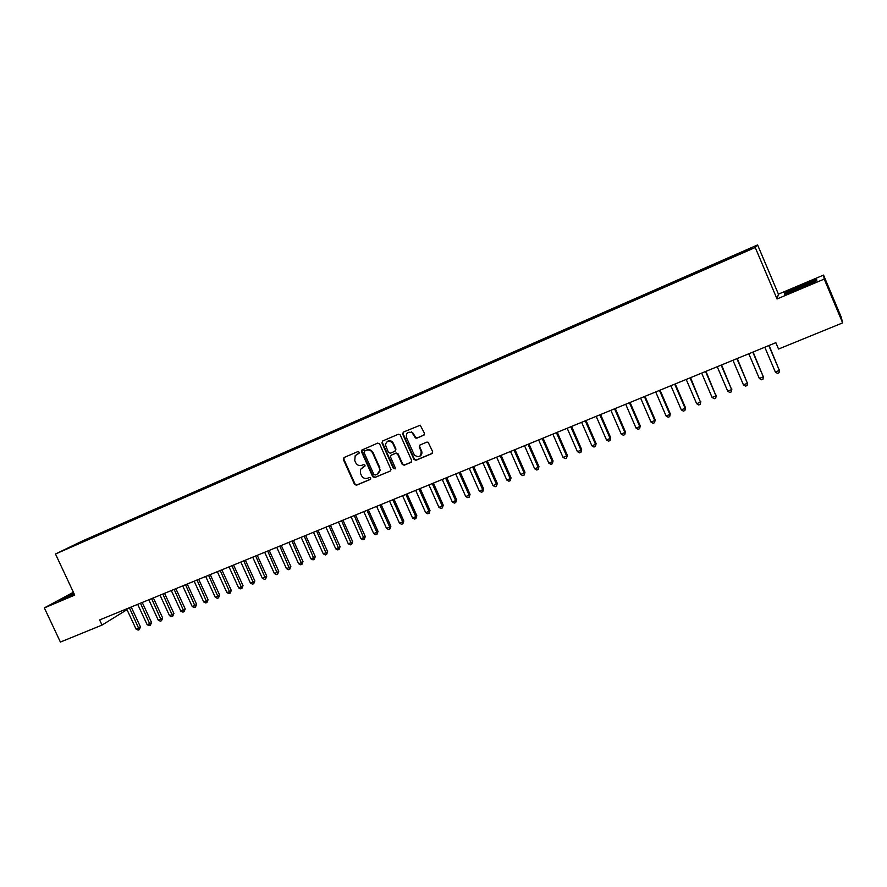 <?xml version="1.0" encoding="UTF-8"?>
<svg xmlns="http://www.w3.org/2000/svg" width="887" height="887" viewBox="0 0 887 887"><rect width="100%" height="100%" fill="white"/><g stroke="black" fill="none" stroke-linecap="round" stroke-linejoin="round"><path stroke-width="1.33" d="M359.168 452.204L357.816 451.616L344.012 457.548L343.336 459.488L354.545 484.369L356.463 485.211L370.3 479.412L370.788 478.049L369.435 477.461L367.639 478.215C364.978 479.013 362.927 478.126 361.464 475.543L360.532 473.458L360.521 469.367L365 465.997L364.978 465.132L363.626 464.555L361.829 465.309C359.18 466.118 357.128 465.231 355.665 462.648L354.733 460.564L355.21 455.652L359.091 453.257L359.168 452.204M423.731 435.262L424.452 433.266L420.25 425.206L403.374 432.08L402.665 434.065L413.985 459.433L415.959 460.286L431.902 453.601L432.623 451.616L428.166 442.269L426.791 442.136L419.961 445.03L419.241 447.015L421.137 451.283C421.247 456.694 418.997 457.958 414.362 455.075L406.479 437.601C405.902 433.056 407.776 431.415 412.111 432.679L415.415 437.956L416.901 438.167L424.119 435.018M824.223 279.083L823.546 275.092L778.431 294.162L777.034 298.974L824.223 279.083L842.65 322.89L778.553 349.034L775.848 342.681L99.632 619.946L102.027 625.08L127.018 609.668M777.034 298.974L755.236 247.506L55.493 554.009L82.502 540.926L757.587 244.934L755.236 247.506M73.377 592.239L44.35 607.905L74.719 595.099L55.493 554.009M44.35 607.905L60.405 642.066L102.027 625.08M379.625 443.932L377.685 443.101L361.597 450.219L361.486 451.716L372.728 476.74L374.658 477.583L390.213 471.064L391.045 469.622L379.625 443.932M382.641 440.972L398.352 434.242L400.148 434.785L411.635 460.42L410.925 462.393L404.173 465.22L402.21 464.378L397.631 454.133L395.669 453.301L391.211 455.186L390.38 456.65L395.358 468.048L393.418 468.558L381.942 442.946L382.641 440.972M93.157 537.256L92.869 536.613L76.703 544.463L732.097 257.33L751.566 248.005L733.837 255.789L734.026 256.332M92.869 536.613L101.295 533.564M104.101 532.466L103.801 531.823L101.329 533.032M103.801 531.823L112.339 528.73M115.11 527.632L114.811 527L112.372 528.186M114.811 527L123.47 523.851M126.209 522.776L125.91 522.133L123.493 523.308M125.91 522.133L134.68 518.939M137.385 517.875L137.086 517.232L134.702 518.396M137.086 517.232L145.967 513.994M148.639 512.952L148.34 512.298L145.989 513.451M148.34 512.298L157.343 509.005M159.982 507.974L159.682 507.331L157.365 508.462M159.682 507.331L168.796 503.993M171.402 502.973L171.102 502.319L168.818 503.45M171.102 502.319L180.338 498.926M182.91 497.929L182.611 497.274L180.349 498.383M182.611 497.274L191.969 493.837M194.497 492.85L194.198 492.196L191.98 493.294M194.198 492.196L203.688 488.704M206.183 487.739L205.873 487.074L203.688 488.16M205.873 487.074L215.486 483.526M217.892 482.473L217.637 481.918L215.486 482.983M217.637 481.918L227.382 478.326M229.744 477.284L229.5 476.729L227.382 477.771M229.5 476.729L239.357 473.07M241.696 472.05L241.441 471.485L239.357 472.527M241.441 471.485L251.431 467.782M253.726 466.773L253.471 466.218L251.42 467.238M253.471 466.218L263.605 462.449M265.845 461.462L265.59 460.896L263.583 461.905M265.59 460.896L275.857 457.082M278.063 456.118L277.808 455.541L275.835 456.539M277.808 455.541L288.208 451.671M290.371 450.718L290.116 450.152L288.186 451.117M290.116 450.152L300.66 446.216M302.777 445.285L302.522 444.709L300.626 445.673M302.522 444.709L313.2 440.717M315.284 439.808L315.018 439.231L313.166 440.174M315.018 439.231L325.839 435.184M327.88 434.286L327.613 433.71L325.806 434.63M327.613 433.71L338.579 429.596M340.575 428.731L340.309 428.144L338.535 429.053M340.309 428.144L351.418 423.986M353.359 423.121L353.104 422.545L351.374 423.432M353.104 422.545L364.302 417.755L364.357 418.331M366.253 417.467L365.998 416.89L364.302 417.755M365.998 416.89L377.341 412.045L377.396 412.643M379.248 411.779L378.993 411.191L377.341 412.045M378.993 411.191L390.48 406.279L390.546 406.9M392.342 406.035L392.087 405.448L390.48 406.279M392.087 405.448L403.729 400.48L403.796 401.124M405.547 400.259L405.281 399.671L403.729 400.48M405.281 399.671L417.078 394.626L417.156 395.292M418.852 394.427L418.586 393.839L417.078 394.626M418.586 393.839L430.528 388.728L430.616 389.404M432.257 388.55L431.991 387.952L430.528 388.728M431.991 387.952L444.099 382.785L444.187 383.461M445.795 382.652L445.518 382.031L444.099 382.785M445.518 382.031L457.77 376.787L457.869 377.474M459.433 376.709L459.144 376.055L457.77 376.787M459.144 376.055L471.551 370.744L471.662 371.431M473.181 370.722L472.871 370.034L471.551 370.744M472.871 370.034L485.444 364.657L485.566 365.333M487.041 364.69L486.719 363.969L485.444 364.657M486.719 363.969L499.459 358.514L499.581 359.191M501 358.57L500.678 357.849L499.459 358.514M500.678 357.849L513.584 352.327L513.706 353.004M515.081 352.405L514.759 351.673L513.584 352.327M514.759 351.673L527.82 346.085L527.953 346.762M529.262 346.185L528.94 345.453L527.82 346.085M528.94 345.453L542.179 339.788L542.323 340.464M543.576 339.921L543.254 339.189L542.179 339.788M543.254 339.189L556.659 333.445L556.814 334.122M558.001 333.601L557.679 332.858L556.659 333.445M557.679 332.858L571.261 327.048L571.416 327.724M572.547 327.225L572.215 326.483L571.261 327.048M572.215 326.483L585.985 320.595L586.141 321.271M587.205 320.806L586.884 320.063L585.985 320.595M586.884 320.063L600.832 314.087L600.998 314.763M601.996 314.32L601.674 313.577L600.832 314.087M601.674 313.577L615.8 307.523L615.977 308.199M616.908 307.789L616.587 307.035L615.8 307.523M616.587 307.035L630.89 300.904L631.078 301.58M631.954 301.203L631.622 300.449L630.89 300.904M631.622 300.449L646.124 294.229L646.313 294.905M647.111 294.562L646.789 293.797L646.124 294.229M646.789 293.797L661.469 287.499L661.669 288.175M662.412 287.854L662.079 287.089L661.469 287.499M662.079 287.089L676.958 280.713L677.169 281.39M677.834 281.101L677.513 280.336L676.958 280.713M677.513 280.336L692.581 273.861L692.802 274.549M693.401 274.283L692.581 273.861M693.069 273.506L708.336 266.954L708.558 267.641M709.09 267.408L708.336 266.954M708.757 266.632L724.236 259.991L724.468 260.667M724.923 260.468L724.236 259.991M724.59 259.691L733.837 255.789M717.86 262.785L718.049 263.339M702.016 269.726L702.194 270.28M686.316 276.611L686.494 277.165M670.749 283.43L670.916 283.984M624.836 303.554L624.98 304.108M609.79 310.151L609.934 310.705M594.878 316.692L595.011 317.247M580.076 323.178L580.209 323.733M565.407 329.609L565.529 330.164M550.86 335.985L550.971 336.539M493.837 360.976L493.937 361.53M479.878 367.096L479.989 367.783M466.03 373.172L466.13 373.848M452.281 379.192L452.381 379.869M438.655 385.169L438.743 385.845M425.139 391.089L425.217 391.777M411.723 432.446L411.479 431.891M411.723 396.977L411.801 397.653M398.418 402.809L398.485 403.485M385.213 408.597L385.28 409.273M372.119 414.329L372.174 415.016M359.124 420.028L359.18 420.704M346.229 425.682L346.274 426.359M333.434 431.293L333.479 431.969M320.739 436.859L320.784 437.535M308.144 442.38L308.177 443.056M295.637 447.857L295.67 448.534M283.241 453.29L283.263 453.967M270.923 458.69L270.945 459.366M258.716 464.045L258.727 464.721M246.586 469.356L246.597 470.032M234.556 474.634L234.556 475.299M222.615 479.867L222.615 480.543M210.762 485.056L210.751 485.732M198.998 490.212L198.987 490.888M187.323 495.334L187.301 495.988M175.726 500.412L175.715 501.055M164.217 505.457L164.206 506.078M152.797 510.468L152.775 511.078M141.465 515.436L141.432 516.034M130.212 520.37L130.178 520.957M119.035 525.259L119.002 525.836M107.948 530.127L107.904 530.692M96.938 534.95L96.894 535.504M842.65 322.89L841.164 316.969L823.546 275.092M778.431 294.162L757.587 244.934M73.732 593.004L58.62 600.665L74.308 594.235M784.751 292.932L784.43 294.34L800.473 288.22L816.783 280.68L816.672 279.449L800.706 285.57L784.751 292.932L785.172 293.93M395.247 451.039L395.946 449.077L394.793 451.328L390.335 453.224L388.384 452.381L385.379 444.675C387.065 440.296 389.559 439.897 392.863 443.5L395.491 449.365M358.991 453.357L356.685 454.443M362.373 467.416L364.834 466.263M344.156 457.481L343.846 459.189L355.044 484.047L356.962 484.879L370.666 479.146M362.295 449.698L361.974 451.416L373.205 476.43L375.134 477.261L390.213 471.064M364.768 450.918L364.003 452.459L373.87 474.445L375.234 475.033L377.13 474.235L379.758 470.642L379.348 468.003L372.584 452.947C371.121 450.341 369.047 449.454 366.386 450.274L364.479 451.095L363.315 449.265M378.062 473.691L380.235 470.332L379.348 468.003M364.967 450.807L366.874 449.986C369.535 449.166 371.598 450.053 373.072 452.658L379.813 467.704M391.3 455.131L396.123 453.002L398.086 453.845L402.654 464.067L404.616 464.91L411.38 462.083M382.74 440.928L382.419 442.668L393.872 468.258L395.158 468.879M395.946 449.077L393.329 443.212C391.821 440.728 389.859 440.107 387.431 441.349M408.153 432.401L412.555 432.412L415.848 437.679L417.333 437.89L424.141 434.996M420.094 456.062C421.846 454.82 422.334 453.124 421.58 450.984L421.137 451.283M419.961 445.019L419.673 446.726L421.58 450.984M403.452 432.047L403.108 433.798L414.539 459.344L416.391 459.976L432.357 453.29M785.139 294.063L785.372 293.054L800.706 285.57M126.641 608.87L136.077 629.138L138.838 628.029L140.479 626.954L131.198 607.007M140.479 626.954L139.259 629.659L129.402 607.75M139.259 629.659L138.15 630.103L136.077 629.138M137.696 604.346L147.142 624.681L149.925 623.561L151.544 622.497L142.242 602.484M151.544 622.497L150.335 625.213L140.468 603.204M150.335 625.213L149.227 625.657L147.142 624.681M148.816 599.778L158.296 620.201L161.09 619.071L162.687 618.017L153.373 597.916M162.687 618.017L161.489 620.723L151.61 598.636M161.489 620.723L160.37 621.177L158.296 620.201M73.943 593.447L64.928 598.015L68.754 596.774M60.316 600.089L73.865 593.27M810.119 282.853C805.784 284.117 792.191 289.982 790.273 291.424L810.851 283.186C812.015 282.476 811.76 282.365 810.119 282.853M800.828 285.913L816.306 279.993L816.384 280.869M816.628 280.758L816.306 279.993M160.026 595.188L169.528 615.678L172.344 614.547L173.919 613.494L164.572 593.325M173.919 613.494L172.732 616.21L162.842 594.035M172.732 616.21L171.601 616.665L169.528 615.678M171.313 590.554L180.837 611.132L183.676 609.99L185.228 608.948L175.859 588.691M185.228 608.948L184.052 611.664L174.151 589.389M184.052 611.664L182.922 612.119L180.837 611.132M182.689 585.897L192.235 606.553L195.096 605.4L196.626 604.369L187.235 584.034M196.626 604.369L195.462 607.085L185.549 584.721M195.462 607.085L194.308 607.551L192.235 606.553M194.142 581.196L203.711 601.929L206.593 600.776L208.101 599.745L198.688 579.333M208.101 599.745L206.948 602.473L197.025 580.02M206.948 602.473L205.795 602.938L203.711 601.929M205.684 576.461L215.275 597.284L218.18 596.119L219.654 595.099L210.23 574.599M219.654 595.099L218.512 597.827L208.578 575.275M218.512 597.827L217.359 598.293L215.275 597.284M217.315 571.694L226.917 592.594L229.844 591.418L231.296 590.409L221.85 569.842M231.296 590.409L230.176 593.148L220.231 570.507M230.176 593.148L229.001 593.614L226.917 592.594M229.023 566.893L238.647 587.881L241.597 586.695L243.027 585.686L233.558 565.041M243.027 585.686L241.918 588.425L231.962 565.695M241.918 588.425L240.732 588.901L238.647 587.881M240.82 562.059L250.467 583.125L253.438 581.927L254.846 580.941L245.355 560.196M254.846 580.941L253.749 583.679L243.781 560.85M253.749 583.679L252.562 584.156L250.467 583.125M252.706 557.191L262.375 578.335L265.368 577.138L266.754 576.151L257.241 555.329M266.754 576.151L265.668 578.889L255.689 555.961M265.668 578.889L264.47 579.377L262.375 578.335M264.681 552.279L274.382 573.512L277.387 572.303L278.751 571.317L269.204 550.417M278.751 571.317L277.675 574.066L267.686 551.038M277.675 574.066L276.467 574.554L274.382 573.512M276.744 547.334L286.468 568.645L289.506 567.425L290.836 566.46L281.268 545.472M290.836 566.46L289.772 569.21L279.771 546.082M289.772 569.21L288.552 569.698L286.468 568.645M288.896 542.345L298.642 563.755L301.702 562.524L303.01 561.56L293.42 540.493M303.01 561.56L301.957 564.32L291.956 541.092M301.957 564.32L300.737 564.808L298.642 563.755M301.148 537.322L310.916 558.821L313.998 557.579L315.273 556.626L305.671 535.471M315.273 556.626L314.242 559.387L304.219 536.058M314.242 559.387L313 559.874L310.916 558.821M313.488 532.267L323.278 553.843L326.383 552.59L327.636 551.647L318.001 530.415M327.636 551.647L326.616 554.419L316.592 530.991M326.616 554.419L325.374 554.918L323.278 553.843M325.928 527.166L335.741 548.831L338.867 547.578L340.087 546.636L330.441 525.315M340.087 546.636L339.078 549.408L329.044 525.88M339.078 549.408L337.825 549.907L335.741 548.831M338.457 522.022L348.292 543.786L351.44 542.511L352.638 541.591L342.959 520.181M352.638 541.591L351.64 544.363L341.606 520.736M351.64 544.363L350.387 544.862L348.292 543.786M351.086 516.844L360.942 538.697L364.113 537.422L365.278 536.502L355.587 515.003M365.278 536.502L364.302 539.274L354.257 515.547M364.302 539.274L363.038 539.784L360.942 538.697M363.803 511.633L373.682 533.564L376.886 532.278L378.028 531.38L368.305 509.781M378.028 531.38L377.064 534.151L376.886 532.278L366.996 510.324M377.064 534.151L375.778 534.673L373.682 533.564M376.631 506.377L386.532 528.397L389.759 527.1L390.868 526.213L381.122 504.526M390.868 526.213L389.914 528.985L389.759 527.1L379.847 505.058M389.914 528.985L388.628 529.506L386.532 528.397M389.548 501.077L399.483 523.197L402.731 521.889L403.807 521.002L394.039 499.237M403.807 521.002L402.875 523.785L402.731 521.889L392.797 499.747M402.875 523.785L401.578 524.306L399.483 523.197M402.576 495.733L412.522 517.953L415.803 516.633L416.846 515.757L407.066 493.893M416.846 515.757L415.925 518.54L415.803 516.633L405.847 494.392M415.925 518.54L414.617 519.072L412.522 517.953M415.704 490.356L425.671 512.664L428.975 511.333L429.995 510.468L420.183 488.515M429.995 510.468L429.086 513.263L428.975 511.333L418.997 489.003M429.086 513.263L427.767 513.784L425.671 512.664M402.521 433.288L402.898 433.931M428.931 484.934L438.921 507.331L442.258 505.989L443.234 505.135L433.41 483.093M443.234 505.135L442.358 507.929L442.258 505.989L432.246 483.57M442.358 507.929L441.016 508.462L438.921 507.331M442.258 479.468L452.281 501.953L455.641 500.612L456.594 499.769L446.738 477.627M456.594 499.769L455.718 502.563L455.641 500.612L445.607 478.093M455.718 502.563L454.377 503.106L452.281 501.953M455.696 473.957L465.742 496.543L469.123 495.179L470.043 494.358L460.165 472.117M470.043 494.358L469.19 497.152L469.123 495.179L459.078 472.571M469.19 497.152L467.837 497.696L465.742 496.543M469.245 468.403L479.313 491.088L482.728 489.713L483.615 488.892L473.702 466.573M483.615 488.892L482.772 491.697L482.728 489.713L472.649 467.005M482.772 491.697L481.408 492.241L479.313 491.088M482.905 462.803L492.995 485.588L496.432 484.202L497.285 483.393L487.351 460.974M497.285 483.393L496.465 486.198L496.432 484.202L486.331 461.395M496.465 486.198L495.09 486.752L492.995 485.588M496.665 457.16L506.776 480.033L510.247 478.647L511.067 477.849L501.111 455.33M511.067 477.849L510.258 480.654L510.247 478.647L500.124 455.741M510.258 480.654L508.872 481.209L506.776 480.033M510.535 451.461L520.68 474.445L524.173 473.048L524.96 472.261L514.981 449.642M524.96 472.261L524.173 475.066L524.173 473.048L514.028 450.042M524.173 475.066L522.776 475.632L520.68 474.445M524.527 445.729L534.695 468.813L538.209 467.394L538.963 466.629L528.962 443.91M538.963 466.629L538.198 469.445L538.209 467.394L528.042 444.287M538.198 469.445L536.79 470.01L534.695 468.813M538.631 439.952L548.82 463.136L552.368 461.706L553.078 460.952L543.055 438.134M553.078 460.952L552.335 463.757L552.368 461.706L542.168 438.5M552.335 463.757L550.916 464.333L548.82 463.136M552.845 434.12L563.057 457.404L566.638 455.962L567.314 455.219L557.269 432.313M567.314 455.219L566.582 458.036L566.638 455.962L556.415 432.656M566.582 458.036L565.152 458.612L563.057 457.404M567.181 428.244L577.415 451.627L581.018 450.175L581.661 449.454L571.594 426.436M581.661 449.454L580.952 452.27L581.018 450.175L570.784 426.769M580.952 452.27L579.51 452.847L577.415 451.627M581.628 422.323L591.884 445.806L595.521 444.343L596.119 443.633L586.03 420.516M596.119 443.633L595.432 446.449L595.521 444.343L585.265 420.826M595.432 446.449L593.98 447.037L591.884 445.806M596.197 416.347L606.486 439.941L610.145 438.466L610.711 437.757L600.599 414.539M610.711 437.757L610.045 440.584L610.145 438.466L599.856 414.839M610.045 440.584L608.571 441.172L606.486 439.941M610.888 410.326L621.199 434.02L624.891 432.534L625.413 431.847L615.279 408.519M625.413 431.847L624.77 434.674L624.891 432.534L614.58 408.807M624.77 434.674L623.284 435.262L621.199 434.02M625.701 404.25L636.034 428.055L639.76 426.558L640.248 425.882L630.08 402.454M640.248 425.882L639.616 428.709L639.76 426.558L629.426 402.72M639.616 428.709L638.13 429.308L636.034 428.055M640.636 398.119L650.991 422.035L654.75 420.527L655.194 419.861L645.004 396.334M655.194 419.861L654.584 422.689L654.75 420.527L644.394 396.578M654.584 422.689L653.087 423.299L650.991 422.035M655.704 391.943L666.082 415.97L669.873 414.44L670.273 413.797L660.061 390.158M670.273 413.797L669.685 416.635L669.873 414.44L659.484 390.391M669.685 416.635L668.166 417.234L666.082 415.97M670.894 385.723L681.294 409.849L685.119 408.308L685.474 407.676L675.24 383.938M685.474 407.676L684.908 410.515L685.119 408.308L674.708 384.149M684.908 410.515L683.378 411.124L681.294 409.849M686.205 379.436L696.639 403.674L700.497 402.133L690.552 377.662M700.808 401.512L700.264 404.35L700.497 402.133L690.064 377.862M700.264 404.35L698.723 404.971L696.639 403.674M701.661 373.105L712.106 397.454L715.997 395.89L705.985 371.331M716.275 395.292L715.754 398.13L715.997 395.89L705.542 371.509M715.754 398.13L714.201 398.751L712.106 397.454M717.239 366.719L727.717 391.178L731.642 389.604L721.563 364.945M731.864 389.016L731.365 391.854L731.642 389.604L721.153 365.111M731.365 391.854L729.801 392.486L727.717 391.178M732.95 360.266L743.45 384.847L747.408 383.262L737.263 358.503M747.586 382.685L747.12 385.535L747.408 383.262L736.897 358.647M747.12 385.535L745.535 386.167L743.45 384.847M748.805 353.769L759.327 378.461L763.319 376.864L753.096 352.006M763.452 376.31L763.008 379.148L763.319 376.864L752.786 352.139M763.008 379.148L761.412 379.791L759.327 378.461M764.794 347.216L775.338 372.03L779.363 370.411L769.073 345.464M779.451 369.868L779.03 372.717L779.363 370.411L768.807 345.575M779.03 372.717L777.422 373.36L775.338 372.03M791.259 291.557L790.273 291.424"/></g></svg>
